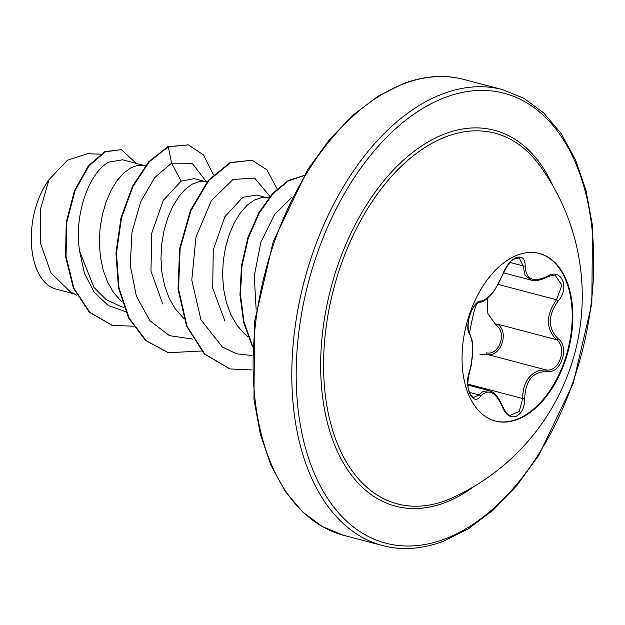 <?xml version="1.0" encoding="UTF-8"?>
<svg xmlns="http://www.w3.org/2000/svg" width="625" height="625" viewBox="0 0 625 625"><rect width="100%" height="100%" fill="white"/><g stroke="black" fill="none" stroke-linecap="round" stroke-linejoin="round"><path stroke-width="0.94" d="M539.164 253.422A86.633 52.57 -75.3 0 1 571.008 333.68A86.633 52.57 -75.3 0 1 516.523 419.414A86.633 52.57 -75.3 0 1 495.094 420.984M517.734 254.984A86.633 52.57 -75.3 0 1 539.484 253.5A86.633 52.57 -75.3 0 1 571.672 333.586A86.633 52.57 -75.3 0 1 517.156 419.586A86.633 52.57 -75.3 0 1 495.406 421.07A86.633 52.57 -75.3 0 1 463.219 340.984A86.633 52.57 -75.3 0 1 517.734 254.984M546.68 371.516C532.727 371.734 525.406 380.711 524.719 398.445C524.617 407.609 521.68 413.609 515.922 416.43C510.023 417.961 505.508 414.75 502.367 406.789C495.703 391.812 488.43 388.273 480.555 396.172C472.789 407.227 463.562 386.688 469.484 371.562C473.727 355.547 473.773 343.023 469.617 334.008C463.773 327.266 473.18 299.82 480.891 301.094A1.555 1.414 89.4 0 1 479.562 302.148C483.742 303.055 492.273 294.148 494.688 290.117L503.078 274.062C510.164 259.523 512.625 258.844 519.234 257.945L523.117 265.883L525.062 275.25L531.438 280.188C533.812 281.227 537.953 280.734 543.859 278.688L546.812 277.227C551.398 275.25 554.234 274.711 555.32 275.586L561.945 285.141L556.516 299.766C545.805 315.109 545.766 328.406 556.375 339.648C567.789 347.453 559.117 372.648 546 369.891A1.555 0.977 96.7 0 1 546.68 371.516C560.727 374.477 570.156 347.047 557.977 338.617A1.555 0.914 129.3 0 1 556.375 339.648L497.625 324.195A1.555 0.805 -52.7 0 0 496.141 325.266L487.852 313.641L487.406 298.531M480.891 301.094C488.75 299.266 496.07 290.297 502.836 274.188C506.031 265.828 510.578 260.258 516.477 257.484C522.234 255.938 525.133 258.734 525.18 265.883C525.773 279.289 533.047 282.828 547.016 276.508C561.125 267.109 570.359 287.617 558.102 301.086C547.805 315.492 547.758 328.008 557.977 338.617M496.141 325.266C507.266 332.453 499.328 355.609 486.672 352.859A1.555 0.875 -82.7 0 0 487.25 354.43L479.938 354.727M502.367 406.789A1.555 0.5 160.4 0 0 502.617 406.352C505.813 412.875 508.406 415.844 510.406 415.258L519.266 411.422L522.656 398.516C522.836 383.734 528.422 374.359 539.406 370.367L546 369.891L487.25 354.43C500.844 357.383 509.531 332.016 497.625 324.195M469.617 334.008A1.555 1.352 146.9 0 0 469.516 332.844C468.75 332.188 468.266 329.789 468.07 325.648C468.531 320.18 469.187 316.523 470.047 314.695C473.859 304.133 477.523 302.781 479.562 302.148L477.055 303.539C475.875 305.68 474.586 306.82 469.516 332.844L472.109 340.32L472.852 349.555L471.203 365.664L469.562 371.945C467.602 380.039 467.336 386.203 468.773 390.43L470.461 394.633L473.594 397.43L478.938 394.891L482.938 391.438L489.367 390.742C491.734 392.609 494.82 389.57 502.617 406.352M445.516 500.609A191.664 116.305 -75.3 0 1 323.562 364.164A191.664 116.305 -75.3 0 1 446.789 136.461A191.664 116.305 -75.3 0 1 539.688 165.453L539.688 165.453A221.594 221.594 0 0 1 452.273 497.82A191.664 116.305 -75.3 0 1 452.266 497.82A191.664 116.305 -75.3 0 1 445.516 500.609M122.438 159.828L108.82 162.109C89.969 171.789 73.664 213.422 79.57 251.039L93.914 287.344L106.125 299.586L120.836 306.492M145.734 165.266L137.672 165.359L130.719 167.867L123.758 172.984L117.125 180.516L111.156 190.203L106.156 201.688L102.383 214.555L100.055 228.32L99.352 242.477L100.352 256.5L103.109 269.875L107.578 282.109L113.672 292.742L122.133 302.203M204.578 181.375L194.234 178.656L181.148 181.133L163.273 200.391L151.742 233.227L150.969 271.086L162.711 303.961M207.344 181.477L199.289 181.562L192.336 184.078L185.367 189.188L178.742 196.727L172.773 206.414L167.766 217.898L163.992 230.758L161.672 244.523L160.961 258.68L161.961 272.711L164.719 286.086L169.188 298.312L175.281 308.945L183.75 318.406M266.188 197.586L256.672 195.078L242.758 197.344L224.797 216.812L213.234 250L212.727 288.266L224.961 321.125M268.961 197.68L260.898 197.766L253.945 200.281L246.984 205.398L240.352 212.93L234.383 222.617L229.375 234.102L225.609 246.969L223.281 260.727L222.57 274.891L223.578 288.914L226.328 302.289L230.805 314.516L236.898 325.148L244.445 333.797L248.062 336.805M74.383 293.969L56.406 289.18C26.836 281.711 22.102 216.508 49.023 179.641L67.453 160.188L87.688 153.727L100.602 154.164M49.023 179.641L40.305 209.75L40.531 243.32L50.93 272.922L70.391 291.898L76.781 295.219M181.148 181.133L171.609 163.156L192.172 163.258L206.125 181.43M125.641 311.656L108.328 305.586L94.258 292.336L84.484 273.453L79.57 251.039M192.93 339.133L169.469 335.664L149.867 320.672L136.344 296.102L130.266 265.25L131.969 232.297L140.711 201.688L154.742 177.562L171.609 163.156L168.312 146.828L188.344 144.852L203.492 154.867L213.383 174.703M133.359 326.195L112.297 325.383L89.805 312.328L73.844 288.078L66.047 256.469L66.766 222.312L75.047 190.672L88.836 166.07L105.305 151.844L121.32 149.633L136.297 163.414M167.797 146.688L148.867 161.57L132.492 186.258L120.938 217.984L115.953 253.18L118.492 287.859L128.656 318.109L145.648 340.516L168.414 352.727L146.164 340.656L129.164 318.242L119.008 287.992L116.461 253.312L121.453 218.117L133 186.391L149.383 161.711L168.312 146.828L167.797 146.688L188.344 144.852M112.039 325.312L89.289 312.195L73.328 287.945L65.531 256.336L66.25 222.18L74.531 190.539L88.32 165.938L104.797 151.703L121.32 149.633M269.969 196.445L254.625 178.047L232.953 179.5L211.297 200.766L195.969 237.078L191.789 280.055L200.922 319.742L222.328 346.969L236.5 353.805L252.07 355.531M292.148 197.07L274.594 214.469L260.875 242.133L254.273 275.93L256.172 309.969M168.414 352.727L201.539 351.008M277.133 188.836L266.914 169.789L251.992 160.211L230.547 162.734L208.93 180.305L191.031 210.383L180.148 248.563L178.539 289.18L187.023 326.203L204.891 354.156L230.023 368.938L252.016 369.984M303.992 175.641L288.32 180.945L272.914 193.781L259.18 213.195L248.406 237.758L242.008 265.695L240.453 294.453L243.977 321.828L252.453 345.773M251.992 160.211L230.031 162.602L208.414 180.164L190.516 210.25L179.633 248.43L178.023 289.039L186.508 326.062L204.383 354.023L229.766 368.867M304.102 175.461L288.289 180.539L272.695 193.32L258.781 212.859L247.883 237.656L241.445 265.898L239.961 294.953L243.664 322.539L252.406 346.57M503.539 272.852L531.438 280.188M547.016 276.508A1.555 0.703 60.4 0 1 546.812 277.227M558.102 301.086L556.516 299.766L498.258 284.445M525.18 265.883A1.555 0.93 -177.3 0 1 523.117 265.883L510.039 262.445M468.289 377.406L469.562 371.945A1.555 0.703 -161.9 0 0 469.484 371.562M469.391 392.383L478.938 394.891A1.555 1.141 38.2 0 1 480.555 396.172M467.891 384.109L522.656 398.516L524.719 398.445M474.086 486.414A194.359 117.938 -75.3 0 1 444.32 502.852A194.359 117.938 -75.3 0 1 320.648 364.492A194.359 117.938 -75.3 0 1 445.609 133.586A194.359 117.938 -75.3 0 1 553.07 186.125M444.187 539.203A232.625 141.156 -75.3 0 1 296.172 373.602A232.625 141.156 -75.3 0 1 445.734 97.234A232.625 141.156 -75.3 0 1 593.75 262.836A232.625 141.156 -75.3 0 1 444.187 539.203M343.898 535.391L382.602 545.57A235.734 143.047 -75.3 0 1 295.008 327.664A235.734 143.047 -75.3 0 1 443.352 93.648A235.734 143.047 -75.3 0 1 502.539 89.609L463.828 79.43A235.734 143.047 104.7 0 0 404.648 83.469A235.734 143.047 104.7 0 0 256.305 317.484A235.734 143.047 104.7 0 0 343.898 535.391L322.422 526.641L302.75 512.055L285.398 491.594L271.062 465.516L260.414 434.445L253.945 399.312L254.594 321.398L273.25 241.555L307.609 169.781L329.344 139.789L353.164 114.984L378.195 96.094L403.547 83.508C424.914 75.758 445.008 74.398 463.828 79.43M467.938 385.086L489.203 390.68M382.602 545.57C401.43 550.602 421.523 549.242 442.883 541.492L468.234 528.906L493.266 510.016L517.078 485.227L538.812 455.227L573.18 383.453L591.836 303.602L592.484 225.68L586.023 190.555L575.367 159.484L561.039 133.406L543.688 112.945L524.016 98.359L502.539 89.609M120.812 306.57L123.937 307.391M122.453 159.773L142.969 165.172M112.297 325.383L111.781 325.25M229.508 368.797L230.023 368.938"/></g></svg>
